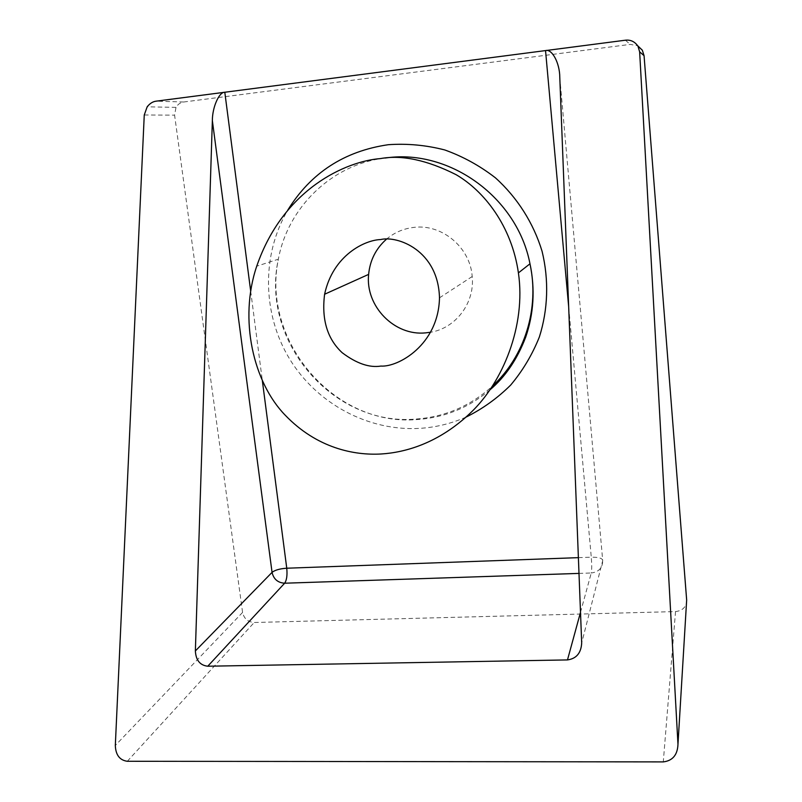 <?xml version="1.0" encoding="UTF-8"?>
<svg xmlns="http://www.w3.org/2000/svg" width="802" height="802" viewBox="0 0 802 802"><rect width="100%" height="100%" fill="white"/><g stroke="black" fill="none" stroke-linecap="round" stroke-linejoin="round"><path stroke-width="0.6" stroke-dasharray="4.01 3.01" d="M386.343 239.297C394.363 232.49 403.647 228.51 414.193 227.357C442.173 223.888 470.303 247.638 472.198 276.52C474.964 302.915 455.747 328.198 430.624 332.228M686.662 600.036C686.462 606.873 682.753 610.723 675.525 611.585L254.214 622.502C247.928 622.031 244.049 618.683 242.575 612.437L174.585 115.137L176.009 107.378C177.813 104.31 180.39 102.516 183.748 101.994L630.232 44.391L637.7 45.754M466.062 417.1C451.255 423.596 435.817 427.356 419.757 428.368C368.178 431.416 316.9 403.687 289.612 358.985C262.444 314.224 261.141 255.257 287.768 210.124M384.82 158.054C331.567 164.49 287.818 207.528 278.354 259.196C260.099 341.181 333.381 426.504 415.837 419.055C445.03 416.97 470.614 405.942 492.578 385.973M127.307 761.278L254.214 622.502M675.525 611.585L663.284 761.9M144.26 114.987L174.585 115.137M242.575 612.437L115.318 745.469M578.392 557.651L591.274 557.189L568.678 306.825M250.695 291.176L262.394 381.04M580.508 612.297L591.254 572.989L579.004 573.4M559.786 77.333L602.713 560.618L581.691 642.993M625.37 40.21L630.232 44.391M183.748 101.994L156.099 101.172M602.713 560.618C602.553 558.282 598.733 557.139 591.274 557.189C591.866 564.578 591.856 569.851 591.254 572.989C598.773 572.016 602.593 567.896 602.713 560.618M490.002 389.792C468.969 407.647 444.789 417.561 417.451 419.526C334.223 426.995 261.201 340.72 278.354 259.196L256.73 266.184M439.486 297.833L472.198 276.52M176.009 107.378L147.167 106.816"/><path stroke-width="1.2" d="M381.06 453.992C405.341 452.508 438.694 443.295 470.714 412.699C502.633 382.514 526.132 325.853 518.413 272.891C511.686 225.953 484.087 190.966 456.107 174.686C427.025 160.029 401.812 154.666 380.459 158.585C346.534 161.182 283.587 188.34 256.73 266.184C238.705 319.397 253.332 382.554 285.251 415.235C317.021 448.328 354.364 455.516 381.06 453.992M430.624 332.228L425.661 332.87C394.424 336.188 365.161 306.113 368.629 274.384C370.003 260.299 375.907 248.6 386.343 239.297M380.629 239.557C365.02 239.999 333.051 255.016 324.599 294.244C321.432 319.407 327.286 338.895 342.173 352.71C356.469 363.476 369.371 367.928 380.88 366.073C398.103 367.326 438.514 344.91 439.486 297.833C438.223 250.294 397.491 235.417 380.629 239.557M639.645 51.849L677.971 744.336L686.662 600.036L644.056 55.679L639.645 51.849L637.971 46.185C634.793 41.594 630.593 39.609 625.37 40.21L545.54 50.586C551.987 48.551 559.776 63.057 559.786 77.333L581.691 642.993C581.119 653.028 576.377 658.673 567.485 659.916L207.758 666.221C200.019 665.339 195.888 660.246 195.367 650.943L272.058 572.367L212.36 120.631L195.367 650.943M212.36 120.631C212.309 107.298 219.086 91.889 224.801 92.25L250.695 291.176M677.971 744.336C677.53 754.903 672.637 760.757 663.284 761.9L127.307 761.278C119.688 760.236 115.699 754.963 115.318 745.469L144.26 114.987L147.167 106.816C149.834 103.458 152.811 101.573 156.099 101.172L545.54 50.586L568.678 306.825M637.7 45.754L642.342 50.215L644.056 55.679M287.768 210.124C310.765 172.911 344.289 151.097 388.338 144.701C407.276 143.388 426.083 145.132 444.759 149.954C463.005 156.49 479.887 165.783 495.415 177.823C517.33 197.583 533.46 223.006 542.072 251.277C549.039 279.948 548.037 309.582 539.365 336.99C532.267 354.715 522.693 370.755 510.643 385.11C497.4 398.233 482.543 408.89 466.062 417.1M492.578 385.973C524.528 356.549 539.746 308.67 529.982 263.798C517.42 198.094 450.513 149.142 386.805 157.814L384.82 158.054M262.394 381.04L286.755 568.217L578.392 557.651M579.004 573.4L284.65 583.214L207.758 666.221M567.485 659.916L580.508 612.297M286.755 568.217C279.858 568.678 274.956 570.072 272.058 572.367C273.622 579.144 277.823 582.763 284.65 583.214C286.725 580.197 287.427 575.204 286.755 568.217M518.413 272.891L529.982 263.798C535.255 289.071 533.811 313.542 525.671 337.201C517.23 359.336 505.34 376.87 490.002 389.792M324.599 294.244L368.629 274.384M637.971 46.185L642.342 50.215"/></g></svg>
